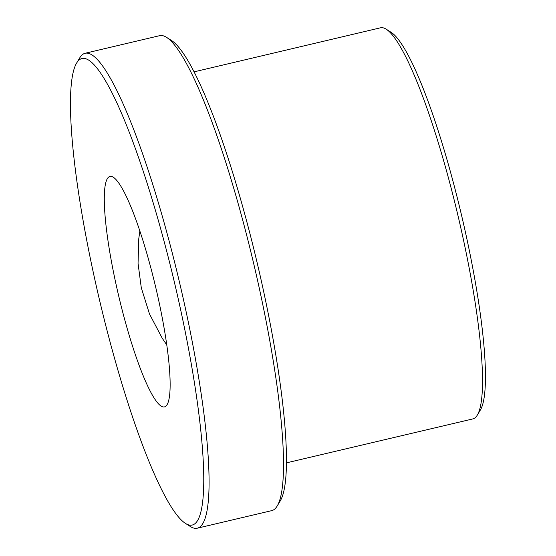 <?xml version="1.0" encoding="UTF-8"?>
<svg xmlns="http://www.w3.org/2000/svg" width="556" height="556" viewBox="0 0 556 556"><rect width="100%" height="100%" fill="white"/><g stroke="black" fill="none" stroke-linecap="round" stroke-linejoin="round"><path stroke-width="0.83" d="M286.403 462.87L472.808 418.932A200.938 32.269 -103.3 0 0 477.305 415.117A200.938 32.269 -103.3 0 0 463.224 238.774A200.938 32.269 -103.3 0 0 386.232 29.197A200.938 32.269 -103.3 0 0 380.506 27.8L194.12 71.835M477.305 415.117L480.356 410.029A196.629 31.574 -103.3 0 0 466.574 237.468A196.629 31.574 -103.3 0 0 391.229 32.387L386.232 29.197M76.679 62.96L79.73 57.88A244.001 39.184 76.7 0 1 85.186 53.251L159.641 35.674A244.008 39.184 76.7 0 1 166.591 37.37L171.595 40.553A239.699 38.489 76.7 0 1 257.282 263.335A239.699 38.489 76.7 0 1 280.238 500.921L277.187 506.009A244.008 39.184 76.7 0 1 271.731 510.637L197.276 528.2A244.001 39.184 76.7 0 1 190.326 526.497L185.322 523.314A239.692 38.489 76.7 0 1 93.477 273.316A239.692 38.489 76.7 0 1 76.679 62.96A239.692 38.489 76.7 0 1 180.714 310.088A239.692 38.489 76.7 0 1 185.322 523.314M166.591 37.37A244.008 39.184 76.7 0 1 260.09 291.872A244.008 39.184 76.7 0 1 277.187 506.009M85.186 53.251A244.001 39.184 76.7 0 1 185.635 309.442A244.001 39.184 76.7 0 1 197.276 528.2M115.669 282.594A118.407 19.015 -103.3 0 0 164.409 406.916A118.407 19.015 -103.3 0 0 155.715 287.306A118.407 19.015 -103.3 0 0 110.019 176.433A118.407 19.015 -103.3 0 0 115.669 282.594M166.744 344.845L162.31 338.368L149.508 314.022L141.287 287.772L138.048 263.335L138.785 238.684L139.855 230.907"/></g></svg>
